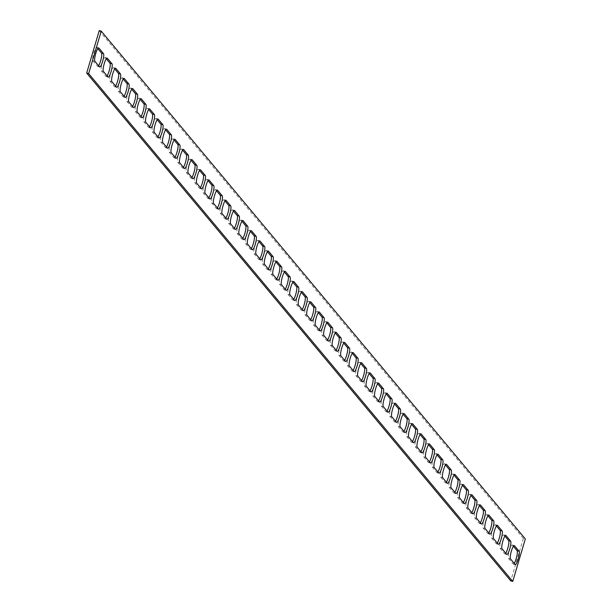 <?xml version="1.0" encoding="UTF-8"?>
<svg xmlns="http://www.w3.org/2000/svg" width="612" height="612" viewBox="0 0 612 612"><rect width="100%" height="100%" fill="white"/><g stroke="black" fill="none" stroke-linecap="round" stroke-linejoin="round"><path stroke-width="0.46" stroke-dasharray="3.06 2.29" d="M504.9 536.097L503.959 534.972A6.984 1.362 105 0 0 503.798 534.857A6.984 1.362 105 0 0 500.807 540.794A6.984 1.362 105 0 0 500.027 548.245L504.693 553.829A6.984 1.362 105 0 0 504.862 553.944A6.984 1.362 105 0 0 505.742 553.24M496.416 525.938L495.483 524.813A6.984 1.362 105 0 0 495.315 524.706A6.984 1.362 105 0 0 492.323 530.642A6.984 1.362 105 0 0 491.551 538.086L496.217 543.67A6.984 1.362 105 0 0 496.378 543.785A6.984 1.362 105 0 0 497.258 543.081M487.932 515.786L486.999 514.661A6.984 1.362 105 0 0 486.838 514.547A6.984 1.362 105 0 0 483.84 520.483A6.984 1.362 105 0 0 483.067 527.934L487.733 533.519A6.984 1.362 105 0 0 487.894 533.626A6.984 1.362 105 0 0 488.781 532.922M479.456 505.627L478.515 504.502A6.984 1.362 105 0 0 478.354 504.395A6.984 1.362 105 0 0 475.356 510.324A6.984 1.362 105 0 0 474.583 517.775L479.25 523.359A6.984 1.362 105 0 0 479.41 523.474A6.984 1.362 105 0 0 480.298 522.77M470.972 495.468L470.031 494.351A6.984 1.362 105 0 0 469.871 494.236A6.984 1.362 105 0 0 466.879 500.172A6.984 1.362 105 0 0 466.107 507.623L470.766 513.208A6.984 1.362 105 0 0 470.934 513.315A6.984 1.362 105 0 0 471.814 512.611M462.488 485.316L461.555 484.191A6.984 1.362 105 0 0 461.387 484.084A6.984 1.362 105 0 0 458.396 490.013A6.984 1.362 105 0 0 457.623 497.464L462.289 503.049A6.984 1.362 105 0 0 462.45 503.163A6.984 1.362 105 0 0 463.338 502.46M454.012 475.157L453.071 474.04A6.984 1.362 105 0 0 452.911 473.925A6.984 1.362 105 0 0 449.912 479.862A6.984 1.362 105 0 0 449.139 487.305L453.806 492.897A6.984 1.362 105 0 0 453.966 493.004A6.984 1.362 105 0 0 454.854 492.3M445.528 465.005L444.587 463.881A6.984 1.362 105 0 0 444.427 463.766A6.984 1.362 105 0 0 441.428 469.702A6.984 1.362 105 0 0 440.655 477.153L445.322 482.738A6.984 1.362 105 0 0 445.482 482.845A6.984 1.362 105 0 0 446.37 482.149M437.044 454.846L436.111 453.722A6.984 1.362 105 0 0 435.943 453.614A6.984 1.362 105 0 0 432.952 459.551A6.984 1.362 105 0 0 432.179 466.994L436.838 472.579A6.984 1.362 105 0 0 437.006 472.693A6.984 1.362 105 0 0 437.886 471.99M428.561 444.694L427.627 443.57A6.984 1.362 105 0 0 427.467 443.455A6.984 1.362 105 0 0 424.468 449.392A6.984 1.362 105 0 0 423.695 456.843L428.362 462.427A6.984 1.362 105 0 0 428.522 462.534A6.984 1.362 105 0 0 429.41 461.831M420.084 434.535L419.144 433.411A6.984 1.362 105 0 0 418.983 433.304A6.984 1.362 105 0 0 415.984 439.232A6.984 1.362 105 0 0 415.211 446.683L419.878 452.268A6.984 1.362 105 0 0 420.039 452.383A6.984 1.362 105 0 0 420.926 451.679M411.601 424.376L410.66 423.259A6.984 1.362 105 0 0 410.499 423.144A6.984 1.362 105 0 0 407.508 429.081A6.984 1.362 105 0 0 406.728 436.524L411.394 442.116A6.984 1.362 105 0 0 411.562 442.224A6.984 1.362 105 0 0 412.442 441.52M403.117 414.225L402.183 413.1A6.984 1.362 105 0 0 402.015 412.985A6.984 1.362 105 0 0 399.024 418.922A6.984 1.362 105 0 0 398.251 426.373L402.918 431.957A6.984 1.362 105 0 0 403.078 432.072A6.984 1.362 105 0 0 403.958 431.368M394.633 404.065L393.7 402.941A6.984 1.362 105 0 0 393.539 402.834A6.984 1.362 105 0 0 390.54 408.77A6.984 1.362 105 0 0 389.767 416.214L394.434 421.798A6.984 1.362 105 0 0 394.595 421.913A6.984 1.362 105 0 0 395.482 421.209M386.157 393.914L385.216 392.789A6.984 1.362 105 0 0 385.055 392.674A6.984 1.362 105 0 0 382.056 398.611A6.984 1.362 105 0 0 381.284 406.062L385.95 411.647A6.984 1.362 105 0 0 386.111 411.754A6.984 1.362 105 0 0 386.998 411.05M377.673 383.755L376.732 382.63A6.984 1.362 105 0 0 376.571 382.523A6.984 1.362 105 0 0 373.58 388.452A6.984 1.362 105 0 0 372.807 395.903L377.466 401.487A6.984 1.362 105 0 0 377.635 401.602A6.984 1.362 105 0 0 378.514 400.898M369.189 373.595L368.256 372.478A6.984 1.362 105 0 0 368.087 372.364A6.984 1.362 105 0 0 365.096 378.3A6.984 1.362 105 0 0 364.324 385.751L368.99 391.336A6.984 1.362 105 0 0 369.151 391.443A6.984 1.362 105 0 0 370.038 390.739M360.713 363.444L359.772 362.319A6.984 1.362 105 0 0 359.611 362.212A6.984 1.362 105 0 0 356.612 368.141A6.984 1.362 105 0 0 355.84 375.592L360.506 381.177A6.984 1.362 105 0 0 360.667 381.291A6.984 1.362 105 0 0 361.554 380.588M352.229 353.285L351.288 352.168A6.984 1.362 105 0 0 351.127 352.053A6.984 1.362 105 0 0 348.136 357.989A6.984 1.362 105 0 0 347.356 365.433L352.022 371.025A6.984 1.362 105 0 0 352.191 371.132A6.984 1.362 105 0 0 353.07 370.428M343.745 343.133L342.812 342.009A6.984 1.362 105 0 0 342.643 341.894A6.984 1.362 105 0 0 339.652 347.83A6.984 1.362 105 0 0 338.88 355.281L343.539 360.866A6.984 1.362 105 0 0 343.707 360.981A6.984 1.362 105 0 0 344.587 360.277M335.261 332.974L334.328 331.849A6.984 1.362 105 0 0 334.167 331.742A6.984 1.362 105 0 0 331.168 337.679A6.984 1.362 105 0 0 330.396 345.122L335.062 350.707A6.984 1.362 105 0 0 335.223 350.821A6.984 1.362 105 0 0 336.11 350.118M326.785 322.822L325.844 321.698A6.984 1.362 105 0 0 325.683 321.583A6.984 1.362 105 0 0 322.685 327.519A6.984 1.362 105 0 0 321.912 334.971L326.578 340.555A6.984 1.362 105 0 0 326.739 340.662A6.984 1.362 105 0 0 327.627 339.958M318.301 312.663L317.36 311.539A6.984 1.362 105 0 0 317.2 311.432A6.984 1.362 105 0 0 314.208 317.36A6.984 1.362 105 0 0 313.436 324.811L318.095 330.396A6.984 1.362 105 0 0 318.263 330.511A6.984 1.362 105 0 0 319.143 329.807M309.817 302.504L308.884 301.387A6.984 1.362 105 0 0 308.716 301.272A6.984 1.362 105 0 0 305.725 307.209A6.984 1.362 105 0 0 304.952 314.652L309.618 320.244A6.984 1.362 105 0 0 309.779 320.351A6.984 1.362 105 0 0 310.659 319.648M301.341 292.352L300.4 291.228A6.984 1.362 105 0 0 300.24 291.113A6.984 1.362 105 0 0 297.241 297.05A6.984 1.362 105 0 0 296.468 304.501L301.135 310.085A6.984 1.362 105 0 0 301.295 310.2A6.984 1.362 105 0 0 302.183 309.496M292.857 282.193L291.916 281.069A6.984 1.362 105 0 0 291.756 280.962A6.984 1.362 105 0 0 288.757 286.898A6.984 1.362 105 0 0 287.984 294.341L292.651 299.926A6.984 1.362 105 0 0 292.811 300.041A6.984 1.362 105 0 0 293.699 299.337M284.373 272.042L283.433 270.917A6.984 1.362 105 0 0 283.272 270.802A6.984 1.362 105 0 0 280.281 276.739A6.984 1.362 105 0 0 279.508 284.19L284.167 289.774A6.984 1.362 105 0 0 284.335 289.881A6.984 1.362 105 0 0 285.215 289.178M275.89 261.882L274.956 260.758A6.984 1.362 105 0 0 274.788 260.651A6.984 1.362 105 0 0 271.797 266.58A6.984 1.362 105 0 0 271.024 274.031L275.691 279.615A6.984 1.362 105 0 0 275.851 279.73A6.984 1.362 105 0 0 276.739 279.026M267.413 251.723L266.472 250.606A6.984 1.362 105 0 0 266.312 250.492A6.984 1.362 105 0 0 263.313 256.428A6.984 1.362 105 0 0 262.54 263.879L267.207 269.464A6.984 1.362 105 0 0 267.368 269.571A6.984 1.362 105 0 0 268.255 268.867M258.93 241.572L257.989 240.447A6.984 1.362 105 0 0 257.828 240.34A6.984 1.362 105 0 0 254.837 246.269A6.984 1.362 105 0 0 254.057 253.72L258.723 259.304A6.984 1.362 105 0 0 258.891 259.419A6.984 1.362 105 0 0 259.771 258.715M250.446 231.412L249.512 230.296A6.984 1.362 105 0 0 249.344 230.181A6.984 1.362 105 0 0 246.353 236.117A6.984 1.362 105 0 0 245.58 243.561L250.239 249.153A6.984 1.362 105 0 0 250.407 249.26A6.984 1.362 105 0 0 251.287 248.556M241.962 221.261L241.029 220.136A6.984 1.362 105 0 0 240.868 220.022A6.984 1.362 105 0 0 237.869 225.958A6.984 1.362 105 0 0 237.096 233.409L241.763 238.994A6.984 1.362 105 0 0 241.924 239.108A6.984 1.362 105 0 0 242.811 238.405M233.486 211.102L232.545 209.977A6.984 1.362 105 0 0 232.384 209.87A6.984 1.362 105 0 0 229.385 215.807A6.984 1.362 105 0 0 228.613 223.25L233.279 228.834A6.984 1.362 105 0 0 233.44 228.949A6.984 1.362 105 0 0 234.327 228.245M225.002 200.95L224.061 199.826A6.984 1.362 105 0 0 223.9 199.711A6.984 1.362 105 0 0 220.909 205.647A6.984 1.362 105 0 0 220.136 213.098L224.795 218.683A6.984 1.362 105 0 0 224.964 218.79A6.984 1.362 105 0 0 225.843 218.086M216.518 190.791L215.585 189.666A6.984 1.362 105 0 0 215.416 189.559A6.984 1.362 105 0 0 212.425 195.488A6.984 1.362 105 0 0 211.653 202.939L216.319 208.524A6.984 1.362 105 0 0 216.48 208.638A6.984 1.362 105 0 0 217.367 207.935M208.042 180.632L207.101 179.515A6.984 1.362 105 0 0 206.94 179.4A6.984 1.362 105 0 0 203.941 185.337A6.984 1.362 105 0 0 203.169 192.78L207.835 198.372A6.984 1.362 105 0 0 207.996 198.479A6.984 1.362 105 0 0 208.883 197.775M199.558 170.48L198.617 169.356A6.984 1.362 105 0 0 198.456 169.249A6.984 1.362 105 0 0 195.458 175.177A6.984 1.362 105 0 0 194.685 182.628L199.351 188.213A6.984 1.362 105 0 0 199.512 188.328A6.984 1.362 105 0 0 200.399 187.624M191.074 160.321L190.141 159.196A6.984 1.362 105 0 0 189.972 159.089A6.984 1.362 105 0 0 186.981 165.026A6.984 1.362 105 0 0 186.209 172.469L190.868 178.054A6.984 1.362 105 0 0 191.036 178.168A6.984 1.362 105 0 0 191.916 177.465M182.59 150.169L181.657 149.045A6.984 1.362 105 0 0 181.489 148.93A6.984 1.362 105 0 0 178.497 154.867A6.984 1.362 105 0 0 177.725 162.318L182.391 167.902A6.984 1.362 105 0 0 182.552 168.009A6.984 1.362 105 0 0 183.439 167.305M174.114 140.01L173.173 138.886A6.984 1.362 105 0 0 173.012 138.779A6.984 1.362 105 0 0 170.014 144.707A6.984 1.362 105 0 0 169.241 152.159L173.907 157.743A6.984 1.362 105 0 0 174.068 157.858A6.984 1.362 105 0 0 174.956 157.154M165.63 129.851L164.689 128.734A6.984 1.362 105 0 0 164.529 128.619A6.984 1.362 105 0 0 161.537 134.556A6.984 1.362 105 0 0 160.757 142.007L165.424 147.591A6.984 1.362 105 0 0 165.592 147.699A6.984 1.362 105 0 0 166.472 146.995M157.146 119.7L156.213 118.575A6.984 1.362 105 0 0 156.045 118.468A6.984 1.362 105 0 0 153.054 124.397A6.984 1.362 105 0 0 152.281 131.848L156.947 137.432A6.984 1.362 105 0 0 157.108 137.547A6.984 1.362 105 0 0 157.988 136.843M148.662 109.54L147.729 108.423A6.984 1.362 105 0 0 147.569 108.309A6.984 1.362 105 0 0 144.57 114.245A6.984 1.362 105 0 0 143.797 121.689L148.464 127.281A6.984 1.362 105 0 0 148.624 127.388A6.984 1.362 105 0 0 149.512 126.684M140.186 99.389L139.245 98.264A6.984 1.362 105 0 0 139.085 98.15A6.984 1.362 105 0 0 136.086 104.086A6.984 1.362 105 0 0 135.313 111.537L139.98 117.121A6.984 1.362 105 0 0 140.14 117.236A6.984 1.362 105 0 0 141.028 116.532M131.702 89.23L130.761 88.105A6.984 1.362 105 0 0 130.601 87.998A6.984 1.362 105 0 0 127.61 93.934A6.984 1.362 105 0 0 126.837 101.378L131.496 106.962A6.984 1.362 105 0 0 131.664 107.077A6.984 1.362 105 0 0 132.544 106.373M123.219 79.078L122.285 77.954A6.984 1.362 105 0 0 122.117 77.839A6.984 1.362 105 0 0 119.126 83.775A6.984 1.362 105 0 0 118.353 91.226L123.02 96.811A6.984 1.362 105 0 0 123.18 96.918A6.984 1.362 105 0 0 124.068 96.214M114.742 68.919L113.801 67.794A6.984 1.362 105 0 0 113.641 67.687A6.984 1.362 105 0 0 110.642 73.616A6.984 1.362 105 0 0 109.869 81.067L114.536 86.652A6.984 1.362 105 0 0 114.696 86.766A6.984 1.362 105 0 0 115.584 86.062M106.259 58.76L105.318 57.643A6.984 1.362 105 0 0 105.157 57.528A6.984 1.362 105 0 0 102.158 63.464A6.984 1.362 105 0 0 101.385 70.908L106.052 76.5A6.984 1.362 105 0 0 106.213 76.607A6.984 1.362 105 0 0 107.1 75.903M513.384 546.248L512.443 545.131A6.984 1.362 105 0 0 512.282 545.017A6.984 1.362 105 0 0 509.283 550.953A6.984 1.362 105 0 0 508.511 558.396L513.177 563.989A6.984 1.362 105 0 0 513.338 564.096A6.984 1.362 105 0 0 514.225 563.392M97.775 48.608L96.841 47.484A6.984 1.362 105 0 0 96.673 47.376A6.984 1.362 105 0 0 93.682 53.305A6.984 1.362 105 0 0 92.909 60.756L97.568 66.341A6.984 1.362 105 0 0 97.736 66.456A6.984 1.362 105 0 0 98.616 65.752M99.251 30.6L523.344 538.399L525.326 538.927M523.344 538.399L510.76 580.872M506.682 554.357L504.693 553.829M505.589 535.408L503.959 534.972M502.016 548.773L500.027 548.245M498.199 544.206L496.217 543.67M497.105 525.249L495.483 524.813M493.532 538.621L491.551 538.086M489.715 534.047L487.733 533.519M488.621 515.097L486.999 514.661M485.048 528.462L483.067 527.934M481.239 523.895L479.25 523.359M480.145 504.938L478.515 504.502M476.572 518.303L474.583 517.775M472.755 513.736L470.766 513.208M471.661 494.779L470.031 494.351M468.088 508.151L466.107 507.623M464.271 503.577L462.289 503.049M463.177 484.627L461.555 484.191M459.604 497.992L457.623 497.464M455.787 493.425L453.806 492.897M454.693 474.468L453.071 474.04M451.128 487.841L449.139 487.305M447.311 483.266L445.322 482.738M446.217 464.317L444.587 463.881M442.644 477.681L440.655 477.153M438.827 473.114L436.838 472.579M437.733 454.158L436.111 453.722M434.16 467.53L432.179 466.994M430.343 462.955L428.362 462.427M429.249 444.006L427.627 443.57M425.677 457.371L423.695 456.843M421.859 452.803L419.878 452.268M420.773 433.847L419.144 433.411M417.2 447.211L415.211 446.683M413.383 442.644L411.394 442.116M412.289 423.688L410.66 423.259M408.717 437.06L406.728 436.524M404.899 432.485L402.918 431.957M403.805 413.536L402.183 413.1M400.233 426.901L398.251 426.373M396.415 422.334L394.434 421.798M395.321 403.377L393.7 402.941M391.757 416.749L389.767 416.214M387.939 412.174L385.95 411.647M386.845 393.225L385.216 392.789M383.273 406.59L381.284 406.062M379.455 402.023L377.466 401.487M378.361 383.066L376.732 382.63M374.789 396.431L372.807 395.903M370.971 391.864L368.99 391.336M369.877 372.907L368.256 372.478M366.305 386.279L364.324 385.751M362.488 381.704L360.506 381.177M361.394 362.755L359.772 362.319M357.829 376.12L355.84 375.592M354.011 371.553L352.022 371.025M352.917 352.596L351.288 352.168M349.345 365.968L347.356 365.433M345.528 361.394L343.539 360.866M344.434 342.445L342.812 342.009M340.861 355.809L338.88 355.281M337.044 351.242L335.062 350.707M335.95 332.285L334.328 331.849M332.377 345.658L330.396 345.122M328.567 341.083L326.578 340.555M327.474 322.134L325.844 321.698M323.901 335.498L321.912 334.971M320.084 330.931L318.095 330.396M318.99 311.975L317.36 311.539M315.417 325.339L313.436 324.811M311.6 320.772L309.618 320.244M310.506 301.815L308.884 301.387M306.933 315.188L304.952 314.652M303.116 310.613L301.135 310.085M302.022 291.664L300.4 291.228M298.457 305.028L296.468 304.501M294.64 300.461L292.651 299.926M293.546 281.505L291.916 281.069M289.973 294.877L287.984 294.341M286.156 290.302L284.167 289.774M285.062 271.353L283.433 270.917M281.489 284.718L279.508 284.19M277.672 280.151L275.691 279.615M276.578 261.194L274.956 260.758M273.006 274.558L271.024 274.031M269.188 269.991L267.207 269.464M268.094 251.035L266.472 250.606M264.529 264.407L262.54 263.879M260.712 259.832L258.723 259.304M259.618 240.883L257.989 240.447M256.046 254.248L254.057 253.72M252.228 249.681L250.239 249.153M251.134 230.724L249.512 230.296M247.562 244.096L245.58 243.561M243.744 239.522L241.763 238.994M242.65 220.572L241.029 220.136M239.078 233.937L237.096 233.409M235.268 229.37L233.279 228.834M234.174 210.413L232.545 209.977M230.602 223.785L228.613 223.25M226.784 219.211L224.795 218.683M225.69 200.262L224.061 199.826M222.118 213.626L220.136 213.098M218.3 209.059L216.319 208.524M217.206 190.102L215.585 189.666M213.634 203.467L211.653 202.939M209.817 198.9L207.835 198.372M208.723 179.943L207.101 179.515M205.158 193.315L203.169 192.78M201.34 188.741L199.351 188.213M200.246 169.792L198.617 169.356M196.674 183.156L194.685 182.628M192.857 178.589L190.868 178.054M191.763 159.633L190.141 159.196M188.19 173.005L186.209 172.469M184.373 168.43L182.391 167.902M183.279 149.481L181.657 149.045M179.706 162.846L177.725 162.318M175.889 158.279L173.907 157.743M174.803 139.322L173.173 138.886M171.23 152.686L169.241 152.159M167.413 148.119L165.424 147.591M166.319 129.163L164.689 128.734M162.746 142.535L160.757 142.007M158.929 137.96L156.947 137.432M157.835 119.011L156.213 118.575M154.262 132.376L152.281 131.848M150.445 127.809L148.464 127.281M149.351 108.852L147.729 108.423M145.778 122.224L143.797 121.689M141.969 117.649L139.98 117.121M140.875 98.7L139.245 98.264M137.302 112.065L135.313 111.537M133.485 107.498L131.496 106.962M132.391 88.541L130.761 88.105M128.818 101.913L126.837 101.378M125.001 97.339L123.02 96.811M123.907 78.39L122.285 77.954M120.335 91.754L118.353 91.226M116.517 87.187L114.536 86.652M115.423 68.23L113.801 67.794M111.858 81.595L109.869 81.067M108.041 77.028L106.052 76.5M106.947 58.071L105.318 57.643M103.374 71.443L101.385 70.908M515.159 564.516L513.177 563.989M514.072 545.56L512.443 545.131M510.5 558.932L508.511 558.396M99.557 66.869L97.568 66.341M98.463 47.92L96.841 47.484M94.891 61.284L92.909 60.756M506.843 554.472L504.862 553.944M505.787 535.393L503.798 534.857M498.359 544.313L496.378 543.785M497.304 525.234L495.315 524.706M489.883 534.161L487.894 533.626M488.82 515.082L486.838 514.547M481.399 524.002L479.41 523.474M480.336 504.923L478.354 504.395M472.915 513.851L470.934 513.315M471.86 494.764L469.871 494.236M464.432 503.691L462.45 503.163M463.376 484.612L461.387 484.084M455.955 493.532L453.966 493.004M454.892 474.453L452.911 473.925M447.471 483.381L445.482 482.845M446.408 464.301L444.427 463.766M438.988 473.221L437.006 472.693M437.932 454.142L435.943 453.614M430.511 463.07L428.522 462.534M429.448 443.991L427.467 443.455M422.028 452.911L420.039 452.383M420.964 433.832L418.983 433.304M413.544 442.751L411.562 442.224M412.488 423.672L410.499 423.144M405.06 432.6L403.078 432.072M404.004 413.521L402.015 412.985M396.584 422.441L394.595 421.913M395.52 403.362L393.539 402.834M388.1 412.289L386.111 411.754M387.036 393.21L385.055 392.674M379.616 402.13L377.635 401.602M378.56 383.051L376.571 382.523M371.132 391.978L369.151 391.443M370.076 372.892L368.087 372.364M362.656 381.819L360.667 381.291M361.593 362.74L359.611 362.212M354.172 371.66L352.191 371.132M353.109 352.581L351.127 352.053M345.688 361.508L343.707 360.981M344.632 342.429L342.643 341.894M337.212 351.349L335.223 350.821M336.149 332.27L334.167 331.742M328.728 341.198L326.739 340.662M327.665 322.119L325.683 321.583M320.244 331.038L318.263 330.511M319.189 311.959L317.2 311.432M311.76 320.887L309.779 320.351M310.705 301.8L308.716 301.272M303.284 310.728L301.295 310.2M302.221 291.649L300.24 291.113M294.8 300.568L292.811 300.041M293.737 281.489L291.756 280.962M286.317 290.417L284.335 289.881M285.261 271.338L283.272 270.802M277.833 280.258L275.851 279.73M276.777 261.179L274.788 260.651M269.357 270.106L267.368 269.571M268.293 251.019L266.312 250.492M260.873 259.947L258.891 259.419M259.809 240.868L257.828 240.34M252.389 249.788L250.407 249.26M251.333 230.709L249.344 230.181M243.913 239.636L241.924 239.108M242.849 220.557L240.868 220.022M235.429 229.477L233.44 228.949M234.365 210.398L232.384 209.87M226.945 219.326L224.964 218.79M225.889 200.246L223.9 199.711M218.461 209.166L216.48 208.638M217.405 190.087L215.416 189.559M209.985 199.015L207.996 198.479M208.922 179.928L206.94 179.4M201.501 188.856L199.512 188.328M200.438 169.776L198.456 169.249M193.017 178.696L191.036 178.168M191.961 159.617L189.972 159.089M184.533 168.545L182.552 168.009M183.478 149.466L181.489 148.93M176.057 158.386L174.068 157.858M174.994 139.306L173.012 138.779M167.573 148.234L165.592 147.699M166.518 129.155L164.529 128.619M159.089 138.075L157.108 137.547M158.034 118.996L156.045 118.468M150.613 127.916L148.624 127.388M149.55 108.837L147.569 108.309M142.129 117.764L140.14 117.236M141.066 98.685L139.085 98.15M133.645 107.605L131.664 107.077M132.59 88.526L130.601 87.998M125.162 97.453L123.18 96.918M124.106 78.374L122.117 77.839M116.685 87.294L114.696 86.766M115.622 68.215L113.641 67.687M108.202 77.143L106.213 76.607M107.138 58.056L105.157 57.528M515.327 564.624L513.338 564.096M514.264 545.544L512.282 545.017M99.718 66.983L97.736 66.456M98.662 47.904L96.673 47.376"/><path stroke-width="0.92" d="M505.742 553.24A6.984 1.362 105 0 0 508.297 546.271A6.984 1.362 105 0 0 508.626 540.557L504.9 536.097M510.615 541.092A6.984 1.362 -75 0 1 509.842 548.536A6.984 1.362 -75 0 1 506.843 554.472A6.984 1.362 -75 0 1 506.682 554.357L502.016 548.773A6.984 1.362 -75 0 1 502.789 541.329A6.984 1.362 -75 0 1 505.787 535.393A6.984 1.362 -75 0 1 505.948 535.5L510.615 541.092L508.626 540.557M497.258 543.081A6.984 1.362 105 0 0 499.813 536.112A6.984 1.362 105 0 0 500.142 530.405L496.416 525.938M502.131 530.933A6.984 1.362 -75 0 1 501.358 538.384A6.984 1.362 -75 0 1 498.359 544.313A6.984 1.362 -75 0 1 498.199 544.206L493.532 538.621A6.984 1.362 -75 0 1 494.305 531.17A6.984 1.362 -75 0 1 497.304 525.234A6.984 1.362 -75 0 1 497.464 525.348L502.131 530.933L500.142 530.405M488.781 532.922A6.984 1.362 105 0 0 491.329 525.96A6.984 1.362 105 0 0 491.666 520.246L487.932 515.786M493.647 520.774A6.984 1.362 -75 0 1 492.874 528.225A6.984 1.362 -75 0 1 489.883 534.161A6.984 1.362 -75 0 1 489.715 534.047L485.048 528.462A6.984 1.362 -75 0 1 485.829 521.011A6.984 1.362 -75 0 1 488.82 515.082A6.984 1.362 -75 0 1 488.98 515.189L493.647 520.774L491.666 520.246M480.298 522.77A6.984 1.362 105 0 0 482.853 515.801A6.984 1.362 105 0 0 483.182 510.087L479.456 505.627M485.163 510.622A6.984 1.362 -75 0 1 484.39 518.066A6.984 1.362 -75 0 1 481.399 524.002A6.984 1.362 -75 0 1 481.239 523.895L476.572 518.303A6.984 1.362 -75 0 1 477.345 510.859A6.984 1.362 -75 0 1 480.336 504.923A6.984 1.362 -75 0 1 480.504 505.038L485.163 510.622L483.182 510.087M471.814 512.611A6.984 1.362 105 0 0 474.369 505.642A6.984 1.362 105 0 0 474.698 499.935L470.972 495.468M476.687 500.463A6.984 1.362 -75 0 1 475.914 507.914A6.984 1.362 -75 0 1 472.915 513.851A6.984 1.362 -75 0 1 472.755 513.736L468.088 508.151A6.984 1.362 -75 0 1 468.861 500.7A6.984 1.362 -75 0 1 471.86 494.764A6.984 1.362 -75 0 1 472.02 494.878L476.687 500.463L474.698 499.935M463.338 502.46A6.984 1.362 105 0 0 465.885 495.491A6.984 1.362 105 0 0 466.222 489.776L462.488 485.316M468.203 490.311A6.984 1.362 -75 0 1 467.43 497.755A6.984 1.362 -75 0 1 464.432 503.691A6.984 1.362 -75 0 1 464.271 503.577L459.604 497.992A6.984 1.362 -75 0 1 460.377 490.549A6.984 1.362 -75 0 1 463.376 484.612A6.984 1.362 -75 0 1 463.536 484.719L468.203 490.311L466.222 489.776M454.854 492.3A6.984 1.362 105 0 0 457.401 485.331A6.984 1.362 105 0 0 457.738 479.624L454.012 475.157M459.719 480.152A6.984 1.362 -75 0 1 458.946 487.603A6.984 1.362 -75 0 1 455.955 493.532A6.984 1.362 -75 0 1 455.787 493.425L451.128 487.841A6.984 1.362 -75 0 1 451.901 480.389A6.984 1.362 -75 0 1 454.892 474.453A6.984 1.362 -75 0 1 455.053 474.568L459.719 480.152L457.738 479.624M446.37 482.149A6.984 1.362 105 0 0 448.925 475.18A6.984 1.362 105 0 0 449.254 469.465L445.528 465.005M451.243 469.993A6.984 1.362 -75 0 1 450.463 477.444A6.984 1.362 -75 0 1 447.471 483.381A6.984 1.362 -75 0 1 447.311 483.266L442.644 477.681A6.984 1.362 -75 0 1 443.417 470.23A6.984 1.362 -75 0 1 446.408 464.301A6.984 1.362 -75 0 1 446.576 464.409L451.243 469.993L449.254 469.465M437.886 471.99A6.984 1.362 105 0 0 440.441 465.021A6.984 1.362 105 0 0 440.77 459.314L437.044 454.846M442.759 459.842A6.984 1.362 -75 0 1 441.986 467.293A6.984 1.362 -75 0 1 438.988 473.221A6.984 1.362 -75 0 1 438.827 473.114L434.16 467.53A6.984 1.362 -75 0 1 434.933 460.079A6.984 1.362 -75 0 1 437.932 454.142A6.984 1.362 -75 0 1 438.093 454.257L442.759 459.842L440.77 459.314M429.41 461.831A6.984 1.362 105 0 0 431.957 454.869A6.984 1.362 105 0 0 432.294 449.154L428.561 444.694M434.275 449.682A6.984 1.362 -75 0 1 433.503 457.133A6.984 1.362 -75 0 1 430.511 463.07A6.984 1.362 -75 0 1 430.343 462.955L425.677 457.371A6.984 1.362 -75 0 1 426.457 449.919A6.984 1.362 -75 0 1 429.448 443.991A6.984 1.362 -75 0 1 429.609 444.098L434.275 449.682L432.294 449.154M420.926 451.679A6.984 1.362 105 0 0 423.481 444.71A6.984 1.362 105 0 0 423.81 438.995L420.084 434.535M425.791 439.531A6.984 1.362 -75 0 1 425.019 446.974A6.984 1.362 -75 0 1 422.028 452.911A6.984 1.362 -75 0 1 421.859 452.803L417.2 447.211A6.984 1.362 -75 0 1 417.973 439.768A6.984 1.362 -75 0 1 420.964 433.832A6.984 1.362 -75 0 1 421.132 433.946L425.791 439.531L423.81 438.995M412.442 441.52A6.984 1.362 105 0 0 414.997 434.551A6.984 1.362 105 0 0 415.326 428.844L411.601 424.376M417.315 429.372A6.984 1.362 -75 0 1 416.543 436.823A6.984 1.362 -75 0 1 413.544 442.751A6.984 1.362 -75 0 1 413.383 442.644L408.717 437.06A6.984 1.362 -75 0 1 409.489 429.609A6.984 1.362 -75 0 1 412.488 423.672A6.984 1.362 -75 0 1 412.649 423.787L417.315 429.372L415.326 428.844M403.958 431.368A6.984 1.362 105 0 0 406.513 424.399A6.984 1.362 105 0 0 406.842 418.684L403.117 414.225M408.831 419.22A6.984 1.362 -75 0 1 408.059 426.663A6.984 1.362 -75 0 1 405.06 432.6A6.984 1.362 -75 0 1 404.899 432.485L400.233 426.901A6.984 1.362 -75 0 1 401.005 419.457A6.984 1.362 -75 0 1 404.004 413.521A6.984 1.362 -75 0 1 404.165 413.628L408.831 419.22L406.842 418.684M395.482 421.209A6.984 1.362 105 0 0 398.029 414.24A6.984 1.362 105 0 0 398.366 408.533L394.633 404.065M400.347 409.061A6.984 1.362 -75 0 1 399.575 416.512A6.984 1.362 -75 0 1 396.584 422.441A6.984 1.362 -75 0 1 396.415 422.334L391.757 416.749A6.984 1.362 -75 0 1 392.529 409.298A6.984 1.362 -75 0 1 395.52 403.362A6.984 1.362 -75 0 1 395.681 403.476L400.347 409.061L398.366 408.533M386.998 411.05A6.984 1.362 105 0 0 389.553 404.088A6.984 1.362 105 0 0 389.882 398.374L386.157 393.914M391.864 398.902A6.984 1.362 -75 0 1 391.091 406.353A6.984 1.362 -75 0 1 388.1 412.289A6.984 1.362 -75 0 1 387.939 412.174L383.273 406.59A6.984 1.362 -75 0 1 384.045 399.139A6.984 1.362 -75 0 1 387.036 393.21A6.984 1.362 -75 0 1 387.205 393.317L391.864 398.902L389.882 398.374M378.514 400.898A6.984 1.362 105 0 0 381.069 393.929A6.984 1.362 105 0 0 381.398 388.215L377.673 383.755M383.387 388.75A6.984 1.362 -75 0 1 382.615 396.193A6.984 1.362 -75 0 1 379.616 402.13A6.984 1.362 -75 0 1 379.455 402.023L374.789 396.431A6.984 1.362 -75 0 1 375.561 388.987A6.984 1.362 -75 0 1 378.56 383.051A6.984 1.362 -75 0 1 378.721 383.166L383.387 388.75L381.398 388.215M370.038 390.739A6.984 1.362 105 0 0 372.586 383.77A6.984 1.362 105 0 0 372.922 378.063L369.189 373.595M374.904 378.591A6.984 1.362 -75 0 1 374.131 386.042A6.984 1.362 -75 0 1 371.132 391.978A6.984 1.362 -75 0 1 370.971 391.864L366.305 386.279A6.984 1.362 -75 0 1 367.078 378.828A6.984 1.362 -75 0 1 370.076 372.892A6.984 1.362 -75 0 1 370.237 373.006L374.904 378.591L372.922 378.063M361.554 380.588A6.984 1.362 105 0 0 364.102 373.618A6.984 1.362 105 0 0 364.438 367.904L360.713 363.444M366.42 368.439A6.984 1.362 -75 0 1 365.647 375.883A6.984 1.362 -75 0 1 362.656 381.819A6.984 1.362 -75 0 1 362.488 381.704L357.829 376.12A6.984 1.362 -75 0 1 358.601 368.676A6.984 1.362 -75 0 1 361.593 362.74A6.984 1.362 -75 0 1 361.761 362.847L366.42 368.439L364.438 367.904M353.07 370.428A6.984 1.362 105 0 0 355.626 363.459A6.984 1.362 105 0 0 355.954 357.752L352.229 353.285M357.943 358.28A6.984 1.362 -75 0 1 357.163 365.731A6.984 1.362 -75 0 1 354.172 371.66A6.984 1.362 -75 0 1 354.011 371.553L349.345 365.968A6.984 1.362 -75 0 1 350.118 358.517A6.984 1.362 -75 0 1 353.109 352.581A6.984 1.362 -75 0 1 353.277 352.696L357.943 358.28L355.954 357.752M344.587 360.277A6.984 1.362 105 0 0 347.142 353.308A6.984 1.362 105 0 0 347.471 347.593L343.745 343.133M349.46 348.121A6.984 1.362 -75 0 1 348.687 355.572A6.984 1.362 -75 0 1 345.688 361.508A6.984 1.362 -75 0 1 345.528 361.394L340.861 355.809A6.984 1.362 -75 0 1 341.634 348.358A6.984 1.362 -75 0 1 344.632 342.429A6.984 1.362 -75 0 1 344.793 342.536L349.46 348.121L347.471 347.593M336.11 350.118A6.984 1.362 105 0 0 338.658 343.148A6.984 1.362 105 0 0 338.994 337.442L335.261 332.974M340.976 337.969A6.984 1.362 -75 0 1 340.203 345.42A6.984 1.362 -75 0 1 337.212 351.349A6.984 1.362 -75 0 1 337.044 351.242L332.377 345.658A6.984 1.362 -75 0 1 333.158 338.207A6.984 1.362 -75 0 1 336.149 332.27A6.984 1.362 -75 0 1 336.309 332.385L340.976 337.969L338.994 337.442M327.627 339.958A6.984 1.362 105 0 0 330.182 332.997A6.984 1.362 105 0 0 330.511 327.282L326.785 322.822M332.492 327.81A6.984 1.362 -75 0 1 331.719 335.261A6.984 1.362 -75 0 1 328.728 341.198A6.984 1.362 -75 0 1 328.567 341.083L323.901 335.498A6.984 1.362 -75 0 1 324.674 328.047A6.984 1.362 -75 0 1 327.665 322.119A6.984 1.362 -75 0 1 327.833 322.226L332.492 327.81L330.511 327.282M319.143 329.807A6.984 1.362 105 0 0 321.698 322.838A6.984 1.362 105 0 0 322.027 317.123L318.301 312.663M324.016 317.659A6.984 1.362 -75 0 1 323.243 325.102A6.984 1.362 -75 0 1 320.244 331.038A6.984 1.362 -75 0 1 320.084 330.931L315.417 325.339A6.984 1.362 -75 0 1 316.19 317.896A6.984 1.362 -75 0 1 319.189 311.959A6.984 1.362 -75 0 1 319.349 312.074L324.016 317.659L322.027 317.123M310.659 319.648A6.984 1.362 105 0 0 313.214 312.678A6.984 1.362 105 0 0 313.543 306.972L309.817 302.504M315.532 307.499A6.984 1.362 -75 0 1 314.759 314.95A6.984 1.362 -75 0 1 311.76 320.887A6.984 1.362 -75 0 1 311.6 320.772L306.933 315.188A6.984 1.362 -75 0 1 307.706 307.737A6.984 1.362 -75 0 1 310.705 301.8A6.984 1.362 -75 0 1 310.865 301.915L315.532 307.499L313.543 306.972M302.183 309.496A6.984 1.362 105 0 0 304.73 302.527A6.984 1.362 105 0 0 305.067 296.812L301.341 292.352M307.048 297.348A6.984 1.362 -75 0 1 306.275 304.791A6.984 1.362 -75 0 1 303.284 310.728A6.984 1.362 -75 0 1 303.116 310.613L298.457 305.028A6.984 1.362 -75 0 1 299.23 297.585A6.984 1.362 -75 0 1 302.221 291.649A6.984 1.362 -75 0 1 302.382 291.756L307.048 297.348L305.067 296.812M293.699 299.337A6.984 1.362 105 0 0 296.254 292.368A6.984 1.362 105 0 0 296.583 286.661L292.857 282.193M298.564 287.189A6.984 1.362 -75 0 1 297.792 294.64A6.984 1.362 -75 0 1 294.8 300.568A6.984 1.362 -75 0 1 294.64 300.461L289.973 294.877A6.984 1.362 -75 0 1 290.746 287.426A6.984 1.362 -75 0 1 293.737 281.489A6.984 1.362 -75 0 1 293.905 281.604L298.564 287.189L296.583 286.661M285.215 289.178A6.984 1.362 105 0 0 287.77 282.216A6.984 1.362 105 0 0 288.099 276.502L284.373 272.042M290.088 277.029A6.984 1.362 -75 0 1 289.315 284.481A6.984 1.362 -75 0 1 286.317 290.417A6.984 1.362 -75 0 1 286.156 290.302L281.489 284.718A6.984 1.362 -75 0 1 282.262 277.267A6.984 1.362 -75 0 1 285.261 271.338A6.984 1.362 -75 0 1 285.422 271.445L290.088 277.029L288.099 276.502M276.739 279.026A6.984 1.362 105 0 0 279.286 272.057A6.984 1.362 105 0 0 279.623 266.342L275.89 261.882M281.604 266.878A6.984 1.362 -75 0 1 280.832 274.321A6.984 1.362 -75 0 1 277.833 280.258A6.984 1.362 -75 0 1 277.672 280.151L273.006 274.558A6.984 1.362 -75 0 1 273.778 267.115A6.984 1.362 -75 0 1 276.777 261.179A6.984 1.362 -75 0 1 276.938 261.293L281.604 266.878L279.623 266.342M268.255 268.867A6.984 1.362 105 0 0 270.81 261.905A6.984 1.362 105 0 0 271.139 256.191L267.413 251.723M273.12 256.719A6.984 1.362 -75 0 1 272.348 264.17A6.984 1.362 -75 0 1 269.357 270.106A6.984 1.362 -75 0 1 269.188 269.991L264.529 264.407A6.984 1.362 -75 0 1 265.302 256.956A6.984 1.362 -75 0 1 268.293 251.019A6.984 1.362 -75 0 1 268.461 251.134L273.12 256.719L271.139 256.191M259.771 258.715A6.984 1.362 105 0 0 262.326 251.746A6.984 1.362 105 0 0 262.655 246.032L258.93 241.572M264.644 246.567A6.984 1.362 -75 0 1 263.864 254.011A6.984 1.362 -75 0 1 260.873 259.947A6.984 1.362 -75 0 1 260.712 259.832L256.046 254.248A6.984 1.362 -75 0 1 256.818 246.804A6.984 1.362 -75 0 1 259.809 240.868A6.984 1.362 -75 0 1 259.978 240.975L264.644 246.567L262.655 246.032M251.287 248.556A6.984 1.362 105 0 0 253.842 241.587A6.984 1.362 105 0 0 254.171 235.88L250.446 231.412M256.16 236.408A6.984 1.362 -75 0 1 255.388 243.859A6.984 1.362 -75 0 1 252.389 249.788A6.984 1.362 -75 0 1 252.228 249.681L247.562 244.096A6.984 1.362 -75 0 1 248.334 236.645A6.984 1.362 -75 0 1 251.333 230.709A6.984 1.362 -75 0 1 251.494 230.823L256.16 236.408L254.171 235.88M242.811 238.405A6.984 1.362 105 0 0 245.358 231.435A6.984 1.362 105 0 0 245.695 225.721L241.962 221.261M247.676 226.249A6.984 1.362 -75 0 1 246.904 233.7A6.984 1.362 -75 0 1 243.913 239.636A6.984 1.362 -75 0 1 243.744 239.522L239.078 233.937A6.984 1.362 -75 0 1 239.858 226.486A6.984 1.362 -75 0 1 242.849 220.557A6.984 1.362 -75 0 1 243.01 220.664L247.676 226.249L245.695 225.721M234.327 228.245A6.984 1.362 105 0 0 236.882 221.276A6.984 1.362 105 0 0 237.211 215.569L233.486 211.102M239.193 216.097A6.984 1.362 -75 0 1 238.42 223.548A6.984 1.362 -75 0 1 235.429 229.477A6.984 1.362 -75 0 1 235.268 229.37L230.602 223.785A6.984 1.362 -75 0 1 231.374 216.334A6.984 1.362 -75 0 1 234.365 210.398A6.984 1.362 -75 0 1 234.534 210.513L239.193 216.097L237.211 215.569M225.843 218.086A6.984 1.362 105 0 0 228.398 211.125A6.984 1.362 105 0 0 228.727 205.41L225.002 200.95M230.716 205.938A6.984 1.362 -75 0 1 229.944 213.389A6.984 1.362 -75 0 1 226.945 219.326A6.984 1.362 -75 0 1 226.784 219.211L222.118 213.626A6.984 1.362 -75 0 1 222.89 206.175A6.984 1.362 -75 0 1 225.889 200.246A6.984 1.362 -75 0 1 226.05 200.353L230.716 205.938L228.727 205.41M217.367 207.935A6.984 1.362 105 0 0 219.915 200.965A6.984 1.362 105 0 0 220.243 195.251L216.518 190.791M222.233 195.786A6.984 1.362 -75 0 1 221.46 203.23A6.984 1.362 -75 0 1 218.461 209.166A6.984 1.362 -75 0 1 218.3 209.059L213.634 203.467A6.984 1.362 -75 0 1 214.407 196.024A6.984 1.362 -75 0 1 217.405 190.087A6.984 1.362 -75 0 1 217.566 190.202L222.233 195.786L220.243 195.251M208.883 197.775A6.984 1.362 105 0 0 211.431 190.806A6.984 1.362 105 0 0 211.767 185.099L208.042 180.632M213.749 185.627A6.984 1.362 -75 0 1 212.976 193.078A6.984 1.362 -75 0 1 209.985 199.015A6.984 1.362 -75 0 1 209.817 198.9L205.158 193.315A6.984 1.362 -75 0 1 205.93 185.864A6.984 1.362 -75 0 1 208.922 179.928A6.984 1.362 -75 0 1 209.082 180.043L213.749 185.627L211.767 185.099M200.399 187.624A6.984 1.362 105 0 0 202.955 180.655A6.984 1.362 105 0 0 203.283 174.94L199.558 170.48M205.272 175.476A6.984 1.362 -75 0 1 204.492 182.919A6.984 1.362 -75 0 1 201.501 188.856A6.984 1.362 -75 0 1 201.34 188.741L196.674 183.156A6.984 1.362 -75 0 1 197.447 175.713A6.984 1.362 -75 0 1 200.438 169.776A6.984 1.362 -75 0 1 200.606 169.884L205.272 175.476L203.283 174.94M191.916 177.465A6.984 1.362 105 0 0 194.471 170.496A6.984 1.362 105 0 0 194.8 164.789L191.074 160.321M196.789 165.316A6.984 1.362 -75 0 1 196.016 172.768A6.984 1.362 -75 0 1 193.017 178.696A6.984 1.362 -75 0 1 192.857 178.589L188.19 173.005A6.984 1.362 -75 0 1 188.963 165.554A6.984 1.362 -75 0 1 191.961 159.617A6.984 1.362 -75 0 1 192.122 159.732L196.789 165.316L194.8 164.789M183.439 167.305A6.984 1.362 105 0 0 185.987 160.344A6.984 1.362 105 0 0 186.323 154.629L182.59 150.169M188.305 155.157A6.984 1.362 -75 0 1 187.532 162.608A6.984 1.362 -75 0 1 184.533 168.545A6.984 1.362 -75 0 1 184.373 168.43L179.706 162.846A6.984 1.362 -75 0 1 180.479 155.394A6.984 1.362 -75 0 1 183.478 149.466A6.984 1.362 -75 0 1 183.638 149.573L188.305 155.157L186.323 154.629M174.956 157.154A6.984 1.362 105 0 0 177.511 150.185A6.984 1.362 105 0 0 177.84 144.47L174.114 140.01M179.821 145.006A6.984 1.362 -75 0 1 179.048 152.449A6.984 1.362 -75 0 1 176.057 158.386A6.984 1.362 -75 0 1 175.889 158.279L171.23 152.686A6.984 1.362 -75 0 1 172.003 145.243A6.984 1.362 -75 0 1 174.994 139.306A6.984 1.362 -75 0 1 175.162 139.421L179.821 145.006L177.84 144.47M166.472 146.995A6.984 1.362 105 0 0 169.027 140.033A6.984 1.362 105 0 0 169.356 134.319L165.63 129.851M171.345 134.847A6.984 1.362 -75 0 1 170.572 142.298A6.984 1.362 -75 0 1 167.573 148.234A6.984 1.362 -75 0 1 167.413 148.119L162.746 142.535A6.984 1.362 -75 0 1 163.519 135.084A6.984 1.362 -75 0 1 166.518 129.155A6.984 1.362 -75 0 1 166.678 129.262L171.345 134.847L169.356 134.319M157.988 136.843A6.984 1.362 105 0 0 160.543 129.874A6.984 1.362 105 0 0 160.872 124.16L157.146 119.7M162.861 124.695A6.984 1.362 -75 0 1 162.088 132.138A6.984 1.362 -75 0 1 159.089 138.075A6.984 1.362 -75 0 1 158.929 137.96L154.262 132.376A6.984 1.362 -75 0 1 155.035 124.932A6.984 1.362 -75 0 1 158.034 118.996A6.984 1.362 -75 0 1 158.194 119.103L162.861 124.695L160.872 124.16M149.512 126.684A6.984 1.362 105 0 0 152.059 119.715A6.984 1.362 105 0 0 152.396 114.008L148.662 109.54M154.377 114.536A6.984 1.362 -75 0 1 153.604 121.987A6.984 1.362 -75 0 1 150.613 127.916A6.984 1.362 -75 0 1 150.445 127.809L145.778 122.224A6.984 1.362 -75 0 1 146.559 114.773A6.984 1.362 -75 0 1 149.55 108.837A6.984 1.362 -75 0 1 149.71 108.951L154.377 114.536L152.396 114.008M141.028 116.532A6.984 1.362 105 0 0 143.583 109.563A6.984 1.362 105 0 0 143.912 103.849L140.186 99.389M145.893 104.377A6.984 1.362 -75 0 1 145.12 111.828A6.984 1.362 -75 0 1 142.129 117.764A6.984 1.362 -75 0 1 141.969 117.649L137.302 112.065A6.984 1.362 -75 0 1 138.075 104.614A6.984 1.362 -75 0 1 141.066 98.685A6.984 1.362 -75 0 1 141.234 98.792L145.893 104.377L143.912 103.849M132.544 106.373A6.984 1.362 105 0 0 135.099 99.404A6.984 1.362 105 0 0 135.428 93.697L131.702 89.23M137.417 94.225A6.984 1.362 -75 0 1 136.644 101.676A6.984 1.362 -75 0 1 133.645 107.605A6.984 1.362 -75 0 1 133.485 107.498L128.818 101.913A6.984 1.362 -75 0 1 129.591 94.462A6.984 1.362 -75 0 1 132.59 88.526A6.984 1.362 -75 0 1 132.75 88.641L137.417 94.225L135.428 93.697M124.068 96.214A6.984 1.362 105 0 0 126.615 89.253A6.984 1.362 105 0 0 126.952 83.538L123.219 79.078M128.933 84.066A6.984 1.362 -75 0 1 128.16 91.517A6.984 1.362 -75 0 1 125.162 97.453A6.984 1.362 -75 0 1 125.001 97.339L120.335 91.754A6.984 1.362 -75 0 1 121.107 84.303A6.984 1.362 -75 0 1 124.106 78.374A6.984 1.362 -75 0 1 124.267 78.481L128.933 84.066L126.952 83.538M115.584 86.062A6.984 1.362 105 0 0 118.131 79.093A6.984 1.362 105 0 0 118.468 73.379L114.742 68.919M120.449 73.914A6.984 1.362 -75 0 1 119.677 81.358A6.984 1.362 -75 0 1 116.685 87.294A6.984 1.362 -75 0 1 116.517 87.187L111.858 81.595A6.984 1.362 -75 0 1 112.631 74.151A6.984 1.362 -75 0 1 115.622 68.215A6.984 1.362 -75 0 1 115.783 68.33L120.449 73.914L118.468 73.379M107.1 75.903A6.984 1.362 105 0 0 109.655 68.934A6.984 1.362 105 0 0 109.984 63.227L106.259 58.76M111.973 63.755A6.984 1.362 -75 0 1 111.193 71.206A6.984 1.362 -75 0 1 108.202 77.143A6.984 1.362 -75 0 1 108.041 77.028L103.374 71.443A6.984 1.362 -75 0 1 104.147 63.992A6.984 1.362 -75 0 1 107.138 58.056A6.984 1.362 -75 0 1 107.307 58.171L111.973 63.755L109.984 63.227M514.225 563.392A6.984 1.362 105 0 0 516.78 556.423A6.984 1.362 105 0 0 517.109 550.716L513.384 546.248M519.091 551.244A6.984 1.362 -75 0 1 518.318 558.695A6.984 1.362 -75 0 1 515.327 564.624A6.984 1.362 -75 0 1 515.159 564.516L510.5 558.932A6.984 1.362 -75 0 1 511.272 551.481A6.984 1.362 -75 0 1 514.264 545.544A6.984 1.362 -75 0 1 514.432 545.659L519.091 551.244L517.109 550.716M98.616 65.752A6.984 1.362 105 0 0 101.171 58.783A6.984 1.362 105 0 0 101.5 53.068L97.775 48.608M103.489 53.604A6.984 1.362 -75 0 1 102.717 61.047A6.984 1.362 -75 0 1 99.718 66.983A6.984 1.362 -75 0 1 99.557 66.869L94.891 61.284A6.984 1.362 -75 0 1 95.663 53.841A6.984 1.362 -75 0 1 98.662 47.904A6.984 1.362 -75 0 1 98.823 48.011L103.489 53.604L101.5 53.068M101.24 31.128L525.326 538.927L512.749 581.4L88.656 73.601L101.24 31.128L99.251 30.6L86.674 73.073L88.656 73.601M86.674 73.073L510.76 580.872L512.749 581.4"/></g></svg>
